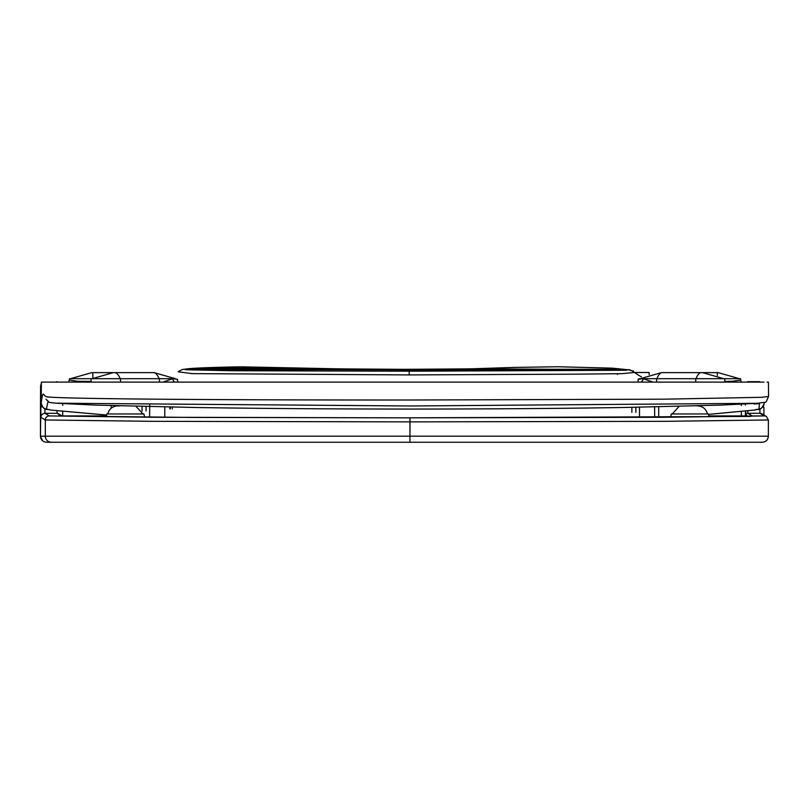 <?xml version="1.0" encoding="UTF-8"?>
<svg xmlns="http://www.w3.org/2000/svg" width="809" height="809" viewBox="0 0 809 809"><rect width="100%" height="100%" fill="white"/><g stroke="black" fill="none" stroke-linecap="round" stroke-linejoin="round"><path stroke-width="1.21" d="M649.131 374.577L649.131 372.494L634.63 372.494C630.828 370.148 628.765 369.248 628.411 369.764M153.204 372.625L114.039 372.625M91.781 372.625L70.504 378.693M120.238 378.693A40.399 10.82 90 0 0 114.534 372.625L92.732 372.625L92.904 378.187M739.466 378.693L718.18 372.625L662.44 372.625M701.787 372.625L701.322 372.625A40.399 10.133 90 0 0 695.983 378.693M637.998 379.3L643.195 378.693L653.045 382.101M162.983 382.101L172.681 378.693L69.493 378.693L68.846 382.101M174.896 382.101A4.035 3.276 64.7 0 1 172.681 378.693L177.606 379.3M76.865 381.231C67.016 379.714 67.157 379.724 77.29 381.261L91.063 381.443M741.115 382.101L740.478 378.693L695.73 378.693L695.73 382.111M656.625 382.101L656.625 378.693L695.73 378.693M639.221 378.693L656.625 378.693M178.061 382.101L177.07 379.108M77.29 381.261L77.219 382.101M724.783 381.423L732.974 381.261C742.915 379.724 742.854 379.714 732.802 381.231M720.667 382.101L724.773 382.101L724.783 378.693M91.063 378.693L91.063 382.101L95.411 382.101M733.045 382.101L732.974 381.261M638.513 379.138L637.826 382.101M640.991 382.101A4.035 3.246 114.7 0 0 643.195 378.693M149.716 405.137L149.625 417.252M164.783 417.333L164.803 406.957M334.542 368.762L194.16 368.429L185.332 369.733L231.384 370.734L409.182 371.189L409.121 369.905L192.208 369.217C193.432 369.308 180.589 368.995 221.706 368.358C259.467 367.508 331.912 369.096 403.701 369.339L340.235 368.884L240.667 366.821C207.6 367.438 188.77 368.267 184.149 369.319C182.965 369.147 180.994 369.966 178.213 371.806L192.026 373.616L409.233 374.921L573.733 374.183L622.04 373.657L634.62 372.484M639.535 417.404L639.494 407.22M654.693 417.333L654.592 406.927M658.708 416.959L658.688 406.836M410.052 382.101L41.35 382.101L41.198 403.013L41.36 382.101M629.109 369.875L612.292 368.156L558.018 366.75L514.827 367.407L472.618 368.773L628.037 369.733L626.348 370.249L409.182 371.189L409.233 374.921M340.235 368.884L403.721 369.834M767.003 382.101L768.439 382.111L768.55 396.521L761.411 397.31L663.936 399.181L410.193 400.01C225.478 400.081 59.613 398.968 46.821 396.794C42.928 396.208 43.383 388.199 41.198 403.013L41.198 403.013A6.057 6.037 5.6 0 0 46.376 409.02L48.044 401.426M144.477 417.141L145.175 417.171M662.824 417.039L660.265 417.252M660.528 417.252L662.996 416.999M764.009 382.101L410.193 382.101M753.998 404.025L759.388 403.64M409.121 369.905L621.241 369.258L403.742 369.339M620.705 369.228L620.099 369.187M106.687 415.037L50.431 410.032C47.468 408.353 43.676 411.892 41.198 403.013M50.441 410.001L46.376 409.02M56.054 403.195L410.153 405.976L757.578 403.297C768.621 401.294 764.596 404.47 768.55 396.521M146.014 417.171L144.467 417.1M658.182 417.262L670.914 416.645M708.502 414.38L754.868 410.001L759.014 409.02A6.057 6.037 4.9 0 0 764.151 403.58L764.283 402.245M759.014 409.02L759.449 403.165M657.333 417.262L670.924 416.605M696.923 405.896L697.591 405.896L696.923 405.896M59.077 415.088L59.057 414.147M106.333 416.847L106.748 413.975L143.972 413.975L144.487 417.161M40.814 407.261L40.915 417.333L45.304 419.972L45.304 436.193L40.47 436.193L40.814 407.261A4.035 0.678 179.9 0 1 42.422 406.725M61.919 415.988L190.085 417.424L405.946 417.828L162.599 417.282L49.339 415.927A4.035 4.035 121 0 0 45.304 419.972L152.557 421.327L409.991 421.873L409.941 442.25L762.311 442.25C766.002 441.886 768.014 439.874 768.378 436.193L768.378 419.982L766.436 416.524A4.035 4.035 121 0 0 764.333 415.927L662.551 417.292L409.961 417.828L155.591 417.292L49.339 415.927L44.95 413.298L44.889 408.697M42.725 440.895L40.501 436.739C41.057 440.086 43.069 441.926 46.548 442.25L409.941 442.25L409.961 417.828L409.991 421.873L665.514 421.327L768.368 419.972M750.904 416.433L409.86 417.828L653.854 417.292L751.531 416.048M119.884 405.896L117.649 405.896C112.441 406.249 109.144 408.939 107.759 413.975L125.516 413.975M745.736 411.164L745.767 413.975A10.102 10.102 -90 0 1 745.473 416.291A10.102 10.102 90 0 0 745.767 413.975L745.817 415.088L748.092 416.21M679.095 406.371L672.279 413.975L671.268 413.975L708.502 413.975L708.917 416.857M763.918 415.017L763.878 407.261L763.918 415.017M153.457 372.625A40.399 10.82 90 0 1 159.161 378.693M717.239 372.625L717.381 375.477M662.217 372.625A40.399 10.133 90 0 0 656.878 378.693M169.89 408.909L169.89 407.058L169.89 408.909M170.264 407.058L170.264 408.909M172.297 407.099L172.297 408.909M120.511 382.101L120.511 378.693M159.424 378.693L159.424 382.101M146.055 410.962L146.055 406.563L146.055 410.962M142.05 406.462L142.05 410.962M635.864 412.378L635.894 407.281L635.864 412.378M631.89 407.352L631.859 412.347M403.701 369.339L467.238 368.884M62.708 411.508L62.708 415.907L61.969 415.907M62.708 405.42L62.708 403.6M62.708 415.907L106.555 415.907M111.187 408.232L111.187 405.633M56.822 382.101L42.857 382.101M57.024 410.871L57.075 413.298L61.99 415.998M62.162 416.018L58.117 413.581A2.022 2.022 121 0 0 57.075 413.298L44.95 413.298A4.035 4.035 121 0 0 40.915 417.333M41.35 383.405L40.602 385.772L40.45 408.07M49.339 415.927A4.035 4.035 121.4 0 0 45.304 419.972M768.368 436.193L45.304 436.193A6.057 6.057 90 0 0 51.361 442.25M745.423 411.194L745.423 416.453M741.347 416.392L741.347 411.639M745.423 415.907L708.684 415.907M741.347 405.542L741.347 404.207M745.423 403.822L745.423 405.097M745.534 415.806L745.574 414.835A212.079 1.851 90 0 1 745.746 413.975M745.534 415.755A10.102 10.062 5.5 0 0 745.574 414.835M745.615 416.291A10.102 10.102 -90 0 0 745.817 415.088A2.022 2.022 -59 0 1 747.829 413.298L747.779 410.932M759.884 408.939L759.944 413.298A4.035 4.035 -59 0 1 762.027 413.874L766.406 416.504M764.333 415.927L752.208 415.927L747.829 413.298L759.944 413.298L764.333 415.927A4.035 4.035 121.4 0 1 766.497 416.564M762.887 406.806A4.035 0.678 -0.1 0 1 763.878 407.261L763.878 407.251M759.702 382.101L761.471 382.101M746.292 382.101L747.577 382.101M92.074 378.693L113.351 372.625M175.432 378.693L154.145 372.625M723.772 378.693L702.495 372.625M640.232 378.693L661.509 372.625M639.059 375.487L638.513 375.234M641.365 376.691C642.245 377.591 631.819 371.24 633.174 370.714M631.04 370.633L628.947 369.834M472.618 368.773L466.935 368.884M626.055 369.602L620.786 369.228M620.392 369.45L195.02 369.693L191.844 369.157M46.012 399.181L46.548 399.848C50.724 402.963 46.406 402.184 56.65 403.236M106.687 415.068L50.431 410.032M708.502 414.41L754.868 410.032C758.073 407.969 759.904 412.782 764.151 403.58M617.237 373.758L617.378 374.476M757.75 403.286L720.202 405.117L624.477 407.473C561.709 408.494 490.163 409.02 409.829 409.071C328.818 409.01 257.222 408.484 195.05 407.493L95.674 405.107L56.478 403.226M707.491 413.975C706.095 408.939 702.799 406.249 697.591 405.896M58.036 382.101L56.782 381.676M40.45 408.06L40.47 436.193M142.96 413.975L135.973 406.32M747.536 381.676L759.661 381.676M671.268 413.975L670.752 417.181"/></g></svg>
